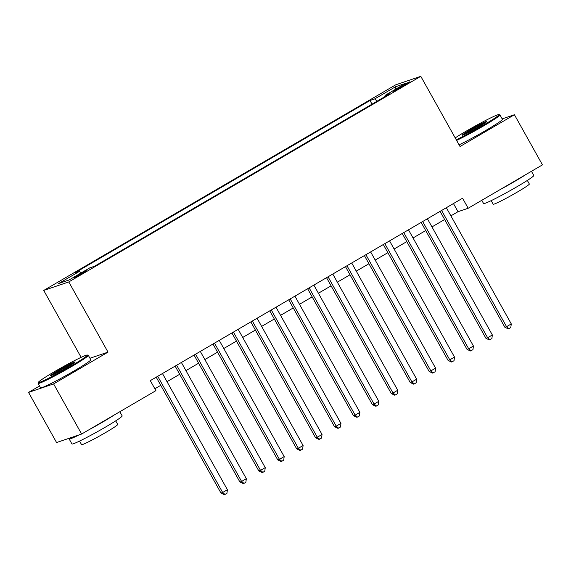 <?xml version="1.0" encoding="UTF-8"?>
<svg xmlns="http://www.w3.org/2000/svg" width="571" height="571" viewBox="0 0 571 571"><rect width="100%" height="100%" fill="white"/><g stroke="black" fill="none" stroke-linecap="round" stroke-linejoin="round"><path stroke-width="0.86" d="M82.231 273.666A7.366 0.435 -29.2 0 0 86.492 270.811A7.366 0.435 -29.2 0 0 77.899 275.136A7.366 0.435 -29.2 0 0 73.638 277.998A7.366 0.435 -29.2 0 0 82.231 273.666M39.542 385.982L28.55 392.405L56.572 442.539L81.624 434.039L155.904 390.65L150.301 380.629L462.567 198.23L468.17 208.258L542.45 164.869L514.428 114.735L502.173 118.889M81.132 357.346L43.731 290.432L395.739 84.822L420.791 76.328L68.784 281.938L43.731 290.432M401.777 85.971L397.616 88.405A7.138 0.421 -29.2 0 0 393.483 91.174A7.138 0.421 -29.2 0 0 401.813 86.985L405.974 84.551A7.138 0.421 -29.2 0 0 410.106 81.781A7.138 0.421 -29.2 0 0 401.777 85.971L402.212 86.749M377.074 101.217L374.733 98.897L369.994 100.51L74.765 272.959L79.505 271.346L58.685 283.509L68.977 280.018L89.797 267.856L94.536 266.25L389.765 93.801L385.025 95.407L385.232 96.449M374.733 98.897L395.553 86.742L405.845 83.252L385.025 95.407M28.55 392.405L53.603 383.905L81.624 434.039M53.603 383.905L108.012 352.129L68.784 281.938M420.791 76.328L460.019 146.511L514.428 114.735M450.89 215.859L458.013 211.698L468.17 208.258M154.855 388.78L160.765 385.325M167.01 381.678L179.687 374.269M185.939 370.622L198.615 363.213M204.861 359.566L217.537 352.164M223.789 348.51L236.465 341.108M242.711 337.461L255.387 330.052M261.639 326.405L274.316 318.996M280.561 315.349L293.237 307.947M299.49 304.293L312.166 296.891M318.411 293.237L331.087 285.835M337.34 282.188L350.016 274.779M356.261 271.132L368.937 263.731M375.19 260.076L387.866 252.675M394.111 249.02L406.788 241.619M413.04 237.971L425.716 230.563M431.962 226.915L444.638 219.507M453.46 203.547L458.013 211.698M372.035 104.158L369.994 100.51M79.505 271.346L81.103 272.931M395.467 89.312L395.553 86.742M108.012 352.129L89.954 358.253M440.084 211.356L504.857 327.254L506.548 326.676L441.604 210.471M511.281 323.914L510.809 327.526L508.918 328.632L506.548 326.676L511.281 323.914L446.336 207.708M508.918 328.632L508.24 328.86L504.857 327.254M456.25 139.767A28.079 1.663 -29.2 0 0 482.759 125.534A28.079 1.663 -29.2 0 0 498.918 114.578A28.079 1.663 -29.2 0 0 466.236 131.137A28.079 1.663 -29.2 0 0 455.201 137.897M498.918 114.578L499.853 114.842A28.764 1.706 150.8 0 1 499.946 114.907A28.764 1.706 150.8 0 1 483.302 126.07A28.764 1.706 150.8 0 1 456.614 140.423M478.634 126.933A14.039 0.835 150.8 0 1 462.289 135.22A14.039 0.835 150.8 0 1 470.368 129.738A14.039 0.835 150.8 0 1 486.756 121.544A14.039 0.835 150.8 0 1 478.634 126.933M485.493 122.644A13.347 0.792 -29.2 0 0 470.911 130.274A13.347 0.792 -29.2 0 0 463.888 134.72M531.458 171.286L533.792 175.468A28.764 1.706 150.8 0 1 517.148 186.631A28.764 1.706 150.8 0 1 483.573 203.533L481.767 200.314M525.862 174.555A28.764 1.706 150.8 0 1 514.343 181.621A28.764 1.706 150.8 0 1 500.096 189.608M527.34 180.429L529.338 184.012A20.713 1.228 150.8 0 1 517.355 192.049A20.713 1.228 150.8 0 1 493.18 204.218L491.181 200.635M499.946 114.907L502.416 119.318A28.764 1.706 150.8 0 1 485.764 130.481A28.764 1.706 150.8 0 1 459.084 144.834M71.139 365.968A28.079 1.663 -29.2 0 0 87.292 355.012A28.079 1.663 -29.2 0 0 54.616 371.571A28.079 1.663 -29.2 0 0 38.364 382.356A28.079 1.663 -29.2 0 0 71.139 365.968M87.292 355.012L88.234 355.276A28.764 1.706 150.8 0 1 88.327 355.34A28.764 1.706 150.8 0 1 71.675 366.503A28.764 1.706 150.8 0 1 38.1 383.405A28.764 1.706 150.8 0 1 38.1 383.291L38.364 382.356M67.007 367.367A14.039 0.835 150.8 0 1 50.669 375.647A14.039 0.835 150.8 0 1 58.749 370.172A14.039 0.835 150.8 0 1 75.136 361.978A14.039 0.835 150.8 0 1 67.007 367.367M73.873 363.077A13.347 0.792 -29.2 0 0 59.284 370.7A13.347 0.792 -29.2 0 0 52.268 375.154M119.839 411.72L122.173 415.902A28.764 1.706 150.8 0 1 105.521 427.065A28.764 1.706 150.8 0 1 71.946 443.967L69.148 438.956A28.764 1.706 150.8 0 1 69.855 438.028M114.243 414.989A28.764 1.706 150.8 0 1 102.723 422.048A28.764 1.706 150.8 0 1 88.469 430.042M115.72 420.863L117.719 424.439A20.713 1.228 150.8 0 1 105.735 432.483A20.713 1.228 150.8 0 1 81.56 444.652L79.555 441.069M88.327 355.34L90.789 359.751A28.764 1.706 150.8 0 1 74.144 370.914A28.764 1.706 150.8 0 1 40.57 387.816L38.1 383.405M79.191 434.866A28.764 1.706 150.8 0 1 69.148 438.956M421.162 222.412L485.928 338.31L487.627 337.732L422.676 221.527M492.352 334.97L491.888 338.574L489.989 339.681L487.627 337.732L492.352 334.97L427.408 218.764M489.989 339.681L489.318 339.909L485.928 338.31M402.234 233.468L467.007 349.359L468.698 348.788L403.754 232.583M473.43 346.026L472.959 349.63L471.068 350.737L468.698 348.788L473.43 346.026L408.486 229.82M471.068 350.737L470.39 350.965L467.007 349.359M383.312 244.524L448.078 360.415L449.777 359.844L384.825 243.639M454.502 357.075L454.031 360.686L452.139 361.793L449.777 359.844L454.502 357.075L389.558 240.869M452.139 361.793L451.461 362.021L448.078 360.415M364.384 255.58L429.156 371.471L430.848 370.893L365.904 254.687M435.58 368.131L435.109 371.742L433.218 372.849L430.848 370.893L435.58 368.131L370.636 251.925M433.218 372.849L432.54 373.077L429.156 371.471M345.462 266.628L410.228 382.527L411.919 381.949L346.975 265.743M416.652 379.187L416.18 382.798L414.289 383.898L411.919 381.949L416.652 379.187L351.707 262.981M414.289 383.898L413.611 384.133L410.228 382.527M326.533 277.684L391.306 393.576L392.998 393.005L328.054 276.799M397.73 390.243L397.259 393.847L395.368 394.954L392.998 393.005L397.73 390.243L332.786 274.037M395.368 394.954L394.689 395.182L391.306 393.576M307.612 288.74L372.378 404.632L374.069 404.061L309.125 287.855M378.801 401.299L378.33 404.903L376.439 406.01L374.069 404.061L378.801 401.299L313.857 285.086M376.439 406.01L375.761 406.238L372.378 404.632M288.683 299.796L353.456 415.688L355.148 415.117L290.204 298.904M359.88 412.348L359.409 415.959L357.517 417.066L355.148 415.117L359.88 412.348L294.936 296.142M357.517 417.066L356.839 417.294L353.456 415.688M269.762 310.845L334.527 426.744L336.219 426.166L271.275 309.96M340.951 423.404L340.48 427.015L338.589 428.122L336.219 426.166L340.951 423.404L276.007 307.198M338.589 428.122L337.911 428.35L334.527 426.744M250.833 321.901L315.606 437.793L317.298 437.222L252.353 321.016M322.03 434.46L321.559 438.064L319.667 439.17L317.298 437.222L322.03 434.46L257.086 318.254M319.667 439.17L318.989 439.399L315.606 437.793M231.905 332.957L296.677 448.849L298.369 448.278L233.425 332.072M303.101 445.516L302.63 449.12L300.739 450.226L298.369 448.278L303.101 445.516L238.157 329.31M300.739 450.226L300.06 450.455L296.677 448.849M212.983 344.013L277.756 459.905L279.447 459.334L214.503 343.128M284.18 456.564L283.708 460.176L281.817 461.282L279.447 459.334L284.18 456.564L219.235 340.359M281.817 461.282L281.139 461.511L277.756 459.905M194.054 355.069L258.827 470.961L260.519 470.383L195.575 354.177M265.251 467.62L264.78 471.232L262.888 472.338L260.519 470.383L265.251 467.62L200.307 351.415M262.888 472.338L262.21 472.567L258.827 470.961M175.133 366.118L239.906 482.017L241.597 481.439L176.653 365.233M246.329 478.676L245.858 482.288L243.967 483.387L241.597 481.439L246.329 478.676L181.385 362.471M243.967 483.387L243.289 483.623L239.906 482.017M156.204 377.174L220.977 493.066L222.669 492.495L157.724 376.289M227.401 489.732L226.93 493.337L225.038 494.443L222.669 492.495L227.401 489.732L162.457 373.527M225.038 494.443L224.36 494.672L220.977 493.066M398.008 89.112L397.616 88.405"/></g></svg>
